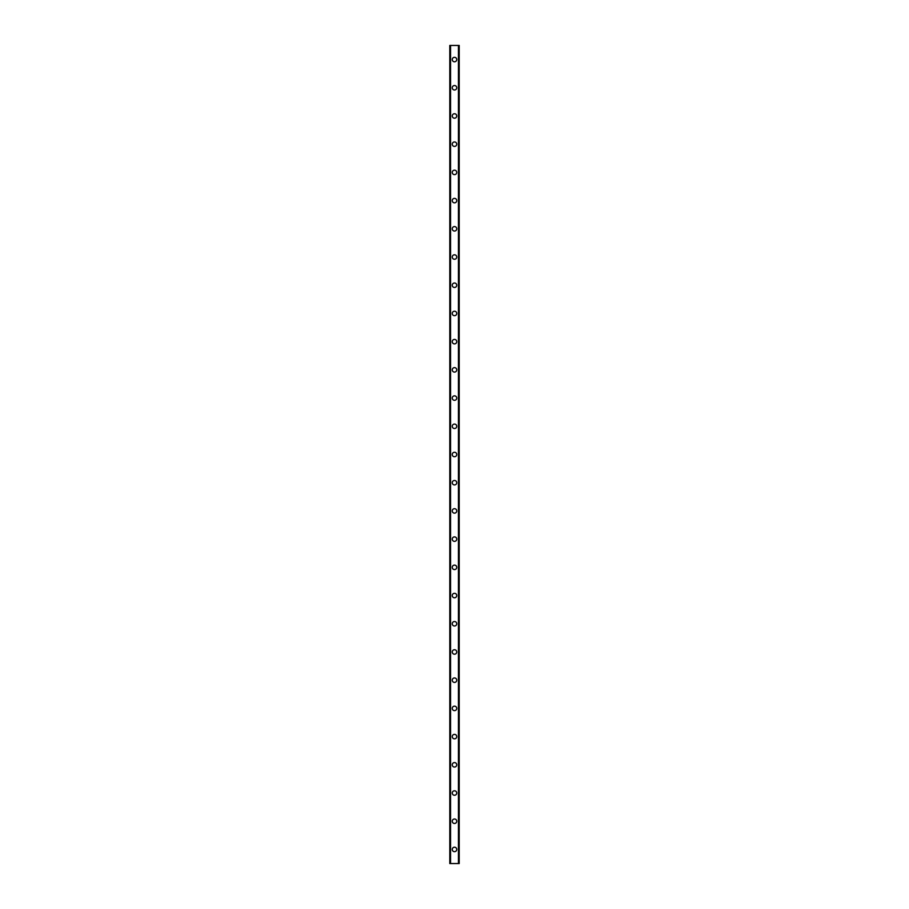 <?xml version="1.0" encoding="UTF-8"?>
<svg xmlns="http://www.w3.org/2000/svg" width="909" height="909" viewBox="0 0 909 909"><rect width="100%" height="100%" fill="white"/><g stroke="black" fill="none" stroke-linecap="round" stroke-linejoin="round"><path stroke-width="1.36" d="M452.262 849.449A2.238 2.238 0 0 1 454.5 847.211A2.238 2.238 0 0 1 456.738 849.449A2.238 2.238 0 0 1 454.5 851.676A2.238 2.238 0 0 1 452.262 849.449M452.262 821.236A2.238 2.238 0 0 1 454.5 818.998A2.238 2.238 0 0 1 456.738 821.236A2.238 2.238 0 0 1 454.5 823.463A2.238 2.238 0 0 1 452.262 821.236M452.262 793.023A2.238 2.238 0 0 1 454.5 790.796A2.238 2.238 0 0 1 456.738 793.023A2.238 2.238 0 0 1 454.5 795.261A2.238 2.238 0 0 1 452.262 793.023M452.262 764.81A2.238 2.238 0 0 1 454.5 762.583A2.238 2.238 0 0 1 456.738 764.81A2.238 2.238 0 0 1 454.5 767.048A2.238 2.238 0 0 1 452.262 764.81M452.262 736.608A2.238 2.238 0 0 1 454.5 734.37A2.238 2.238 0 0 1 456.738 736.608A2.238 2.238 0 0 1 454.5 738.835A2.238 2.238 0 0 1 452.262 736.608M452.262 708.395A2.238 2.238 0 0 1 454.5 706.157A2.238 2.238 0 0 1 456.738 708.395A2.238 2.238 0 0 1 454.5 710.622A2.238 2.238 0 0 1 452.262 708.395M452.262 680.182A2.238 2.238 0 0 1 454.5 677.955A2.238 2.238 0 0 1 456.738 680.182A2.238 2.238 0 0 1 454.5 682.42A2.238 2.238 0 0 1 452.262 680.182M452.262 651.969A2.238 2.238 0 0 1 454.5 649.742A2.238 2.238 0 0 1 456.738 651.969A2.238 2.238 0 0 1 454.5 654.207A2.238 2.238 0 0 1 452.262 651.969M452.262 623.767A2.238 2.238 0 0 1 454.5 621.529A2.238 2.238 0 0 1 456.738 623.767A2.238 2.238 0 0 1 454.5 625.994A2.238 2.238 0 0 1 452.262 623.767M452.262 595.554A2.238 2.238 0 0 1 454.5 593.316A2.238 2.238 0 0 1 456.738 595.554A2.238 2.238 0 0 1 454.5 597.781A2.238 2.238 0 0 1 452.262 595.554M452.262 567.341A2.238 2.238 0 0 1 454.5 565.103A2.238 2.238 0 0 1 456.738 567.341A2.238 2.238 0 0 1 454.5 569.579A2.238 2.238 0 0 1 452.262 567.341M452.262 539.128A2.238 2.238 0 0 1 454.5 536.901A2.238 2.238 0 0 1 456.738 539.128A2.238 2.238 0 0 1 454.5 541.366A2.238 2.238 0 0 1 452.262 539.128M452.262 510.926A2.238 2.238 0 0 1 454.5 508.688A2.238 2.238 0 0 1 456.738 510.926A2.238 2.238 0 0 1 454.5 513.153A2.238 2.238 0 0 1 452.262 510.926M452.262 482.713A2.238 2.238 0 0 1 454.5 480.475A2.238 2.238 0 0 1 456.738 482.713A2.238 2.238 0 0 1 454.5 484.94A2.238 2.238 0 0 1 452.262 482.713M452.262 454.5A2.238 2.238 0 0 1 454.5 452.262A2.238 2.238 0 0 1 456.738 454.5A2.238 2.238 0 0 1 454.5 456.738A2.238 2.238 0 0 1 452.262 454.5M452.262 426.287A2.238 2.238 0 0 1 454.5 424.06A2.238 2.238 0 0 1 456.738 426.287A2.238 2.238 0 0 1 454.5 428.525A2.238 2.238 0 0 1 452.262 426.287M452.262 398.074A2.238 2.238 0 0 1 454.5 395.847A2.238 2.238 0 0 1 456.738 398.074A2.238 2.238 0 0 1 454.5 400.312A2.238 2.238 0 0 1 452.262 398.074M452.262 369.872A2.238 2.238 0 0 1 454.5 367.634A2.238 2.238 0 0 1 456.738 369.872A2.238 2.238 0 0 1 454.5 372.099A2.238 2.238 0 0 1 452.262 369.872M452.262 341.659A2.238 2.238 0 0 1 454.5 339.421A2.238 2.238 0 0 1 456.738 341.659A2.238 2.238 0 0 1 454.5 343.897A2.238 2.238 0 0 1 452.262 341.659M452.262 313.446A2.238 2.238 0 0 1 454.5 311.219A2.238 2.238 0 0 1 456.738 313.446A2.238 2.238 0 0 1 454.5 315.684A2.238 2.238 0 0 1 452.262 313.446M452.262 285.233A2.238 2.238 0 0 1 454.5 283.006A2.238 2.238 0 0 1 456.738 285.233A2.238 2.238 0 0 1 454.5 287.471A2.238 2.238 0 0 1 452.262 285.233M452.262 257.031A2.238 2.238 0 0 1 454.5 254.793A2.238 2.238 0 0 1 456.738 257.031A2.238 2.238 0 0 1 454.5 259.258A2.238 2.238 0 0 1 452.262 257.031M452.262 228.818A2.238 2.238 0 0 1 454.5 226.58A2.238 2.238 0 0 1 456.738 228.818A2.238 2.238 0 0 1 454.5 231.045A2.238 2.238 0 0 1 452.262 228.818M452.262 200.605A2.238 2.238 0 0 1 454.5 198.378A2.238 2.238 0 0 1 456.738 200.605A2.238 2.238 0 0 1 454.5 202.843A2.238 2.238 0 0 1 452.262 200.605M452.262 172.392A2.238 2.238 0 0 1 454.5 170.165A2.238 2.238 0 0 1 456.738 172.392A2.238 2.238 0 0 1 454.5 174.63A2.238 2.238 0 0 1 452.262 172.392M452.262 144.19A2.238 2.238 0 0 1 454.5 141.952A2.238 2.238 0 0 1 456.738 144.19A2.238 2.238 0 0 1 454.5 146.417A2.238 2.238 0 0 1 452.262 144.19M452.262 115.977A2.238 2.238 0 0 1 454.5 113.739A2.238 2.238 0 0 1 456.738 115.977A2.238 2.238 0 0 1 454.5 118.204A2.238 2.238 0 0 1 452.262 115.977M452.262 87.764A2.238 2.238 0 0 1 454.5 85.537A2.238 2.238 0 0 1 456.738 87.764A2.238 2.238 0 0 1 454.5 90.002A2.238 2.238 0 0 1 452.262 87.764M452.262 59.551A2.238 2.238 0 0 1 454.5 57.324A2.238 2.238 0 0 1 456.738 59.551A2.238 2.238 0 0 1 454.5 61.789A2.238 2.238 0 0 1 452.262 59.551M459.09 45.45L449.796 45.45L449.796 863.55L459.204 863.55L459.204 45.45L459.09 863.55M449.796 45.45L449.796 863.55L449.796 45.45M450.512 45.45L450.512 863.55M450.557 45.45L450.557 863.55M458.443 45.45L458.443 863.55M458.488 45.45L458.488 863.55M459.204 45.45L459.204 863.55L459.204 45.45M449.91 45.45L449.91 863.55M450.478 45.45L450.478 863.55M458.522 45.45L458.522 863.55"/></g></svg>
